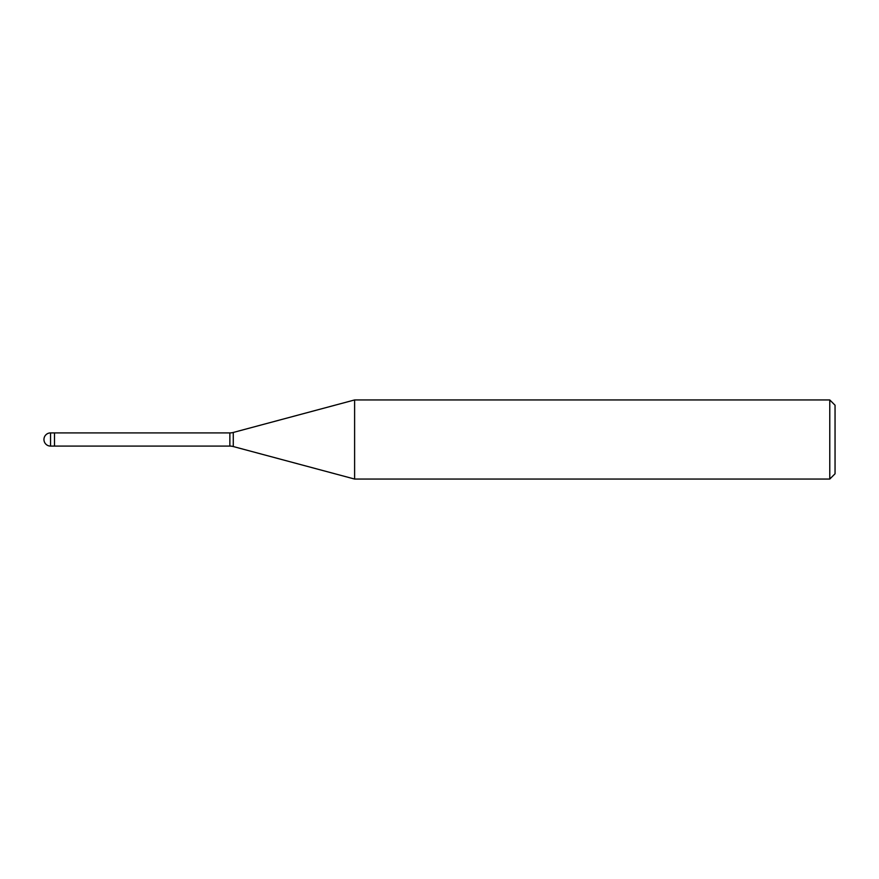 <?xml version="1.0" encoding="UTF-8"?>
<svg xmlns="http://www.w3.org/2000/svg" width="879" height="879" viewBox="0 0 879 879"><rect width="100%" height="100%" fill="white"/><g stroke="black" fill="none" stroke-linecap="round" stroke-linejoin="round"><path stroke-width="1.32" d="M229.858 446.092L54.498 446.092L54.498 432.907L229.858 432.907A13.185 13.185 0 0 0 233.276 432.457L354.611 399.945L829.776 399.945L835.05 405.219L835.05 473.781L829.776 479.055L354.611 479.055L233.276 446.543A13.185 13.185 0 0 0 229.858 446.092L229.858 432.907M354.611 479.055L354.611 399.945L354.611 479.055M829.776 479.055L829.776 399.945M54.498 445.213L54.498 432.907L50.542 432.907A6.592 6.592 0 0 0 43.95 439.5A6.592 6.592 0 0 0 50.542 446.092L50.542 432.907M233.276 446.543L233.276 432.457M50.542 446.092L54.498 446.092"/></g></svg>
